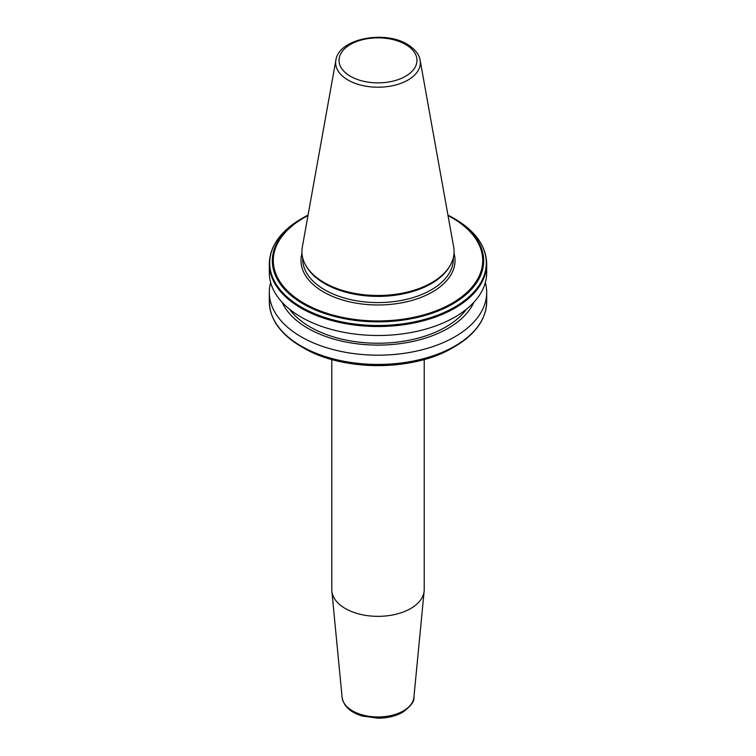 <?xml version="1.0" encoding="UTF-8"?>
<svg xmlns="http://www.w3.org/2000/svg" width="756" height="756" viewBox="0 0 756 756"><rect width="100%" height="100%" fill="white"/><g stroke="black" fill="none" stroke-linecap="round" stroke-linejoin="round"><path stroke-width="1.13" d="M424.22 359.497L424.22 589.661A46.22 26.687 180 0 1 424.144 591.145A46.22 26.687 180 0 1 410.678 608.533A46.22 26.687 180 0 1 361.51 614.59A46.22 26.687 180 0 1 331.856 591.145A46.22 26.687 180 0 1 331.78 589.661L331.78 359.497M452.721 217.69L454.573 218.758A108.288 62.521 0 0 1 454.573 307.182A108.288 62.521 0 0 1 301.427 307.182A108.288 62.521 0 0 1 301.427 218.758C280.533 231.128 269.826 246.135 269.306 263.759A108.694 62.757 0 0 0 301.143 308.136A108.694 62.757 0 0 0 419.599 321.735A108.694 62.757 0 0 0 486.694 263.759C486.174 246.135 475.467 231.128 454.573 218.758L452.721 217.69A105.67 61.009 0 0 0 447.949 215.101L452.721 217.69A105.67 61.009 0 0 1 452.721 303.969A105.67 61.009 0 0 1 303.279 303.969A105.67 61.009 0 0 1 303.279 217.69L301.427 218.758M269.306 263.759L269.306 272.736A108.694 62.757 0 0 0 301.143 317.114A108.694 62.757 0 0 0 419.599 330.712A108.694 62.757 0 0 0 486.694 272.736L486.694 263.759M289.529 309.195A95.851 55.339 0 0 0 310.225 327.027A95.851 55.339 0 0 0 466.471 309.195M282.111 302.287A99.074 57.201 0 0 0 307.947 328.34A99.074 57.201 0 0 0 403.997 343.092A99.074 57.201 0 0 0 473.889 302.287M270.657 282.583A108.694 62.757 0 0 0 269.306 292.43A108.694 62.757 0 0 0 301.143 336.798A108.694 62.757 0 0 0 419.599 350.406A108.694 62.757 0 0 0 486.694 292.43A108.694 62.757 0 0 0 485.343 282.583M274.267 320.431A108.288 62.521 0 0 0 301.427 346.692L303.279 347.76A105.67 61.009 0 0 0 452.721 347.76C413.712 371.432 342.307 371.442 303.279 347.76L301.427 346.692A108.288 62.521 0 0 0 454.573 346.692A108.288 62.521 0 0 0 481.733 320.431M335.862 60.234L302.324 247.032A76.082 43.924 0 0 0 306.171 266.046A76.082 43.924 0 0 0 324.201 282.621A76.082 43.924 0 0 0 449.829 266.046A76.082 43.924 0 0 0 453.676 247.032L420.138 60.234C419.816 57.409 417.747 50.737 407.276 44.283C384.294 30.013 338.679 38.669 335.862 60.234A42.364 24.457 0 0 0 348.043 80.051A42.364 24.457 0 0 0 396.21 84.842A42.364 24.457 0 0 0 420.138 60.234M306.171 266.046L306.898 267.246A75.317 43.479 0 0 0 324.749 283.651A75.317 43.479 0 0 0 449.102 267.246L449.829 266.046M342.109 697.372C343.659 706.198 350.368 712.407 362.228 716.008L377.972 718.2C387.459 718.143 395.709 716.159 402.712 712.237C410.848 706.217 414.571 701.266 413.891 697.372A35.948 20.752 180 0 1 403.42 710.886A35.948 20.752 180 0 1 365.176 715.601A35.948 20.752 180 0 1 342.109 697.372L331.856 591.145M301.427 346.692L301.427 346.692C280.523 334.313 269.826 319.315 269.306 301.691A108.694 62.757 0 0 0 301.143 346.059A108.694 62.757 0 0 0 419.599 359.667A108.694 62.757 0 0 0 486.694 301.691L486.694 292.43M350.444 76.28A38.972 22.5 0 0 0 405.556 76.28A38.972 22.5 0 0 0 405.556 44.453A38.972 22.5 0 0 0 350.444 44.453A38.972 22.5 0 0 0 350.444 76.28M302.683 257.796L302.683 259.11A75.317 43.479 0 0 0 324.749 289.85A75.317 43.479 0 0 0 406.822 299.281A75.317 43.479 0 0 0 453.316 259.11L453.316 257.796M301.975 253.345A77.027 44.472 0 0 0 323.53 291.948A77.027 44.472 0 0 0 413.126 300.085A77.027 44.472 0 0 0 454.025 253.345M307.966 215.564A104.706 60.452 0 0 0 303.969 303.25A104.706 60.452 0 0 0 452.031 303.25A104.706 60.452 0 0 0 452.031 217.756A104.706 60.452 0 0 0 448.034 215.564M308.051 215.101A105.67 61.009 0 0 0 303.279 217.69L308.051 215.101M452.721 347.76L454.573 346.692C475.477 334.313 486.174 319.315 486.694 301.691M269.306 301.691L269.306 292.43M413.891 697.372L424.144 591.145"/></g></svg>
